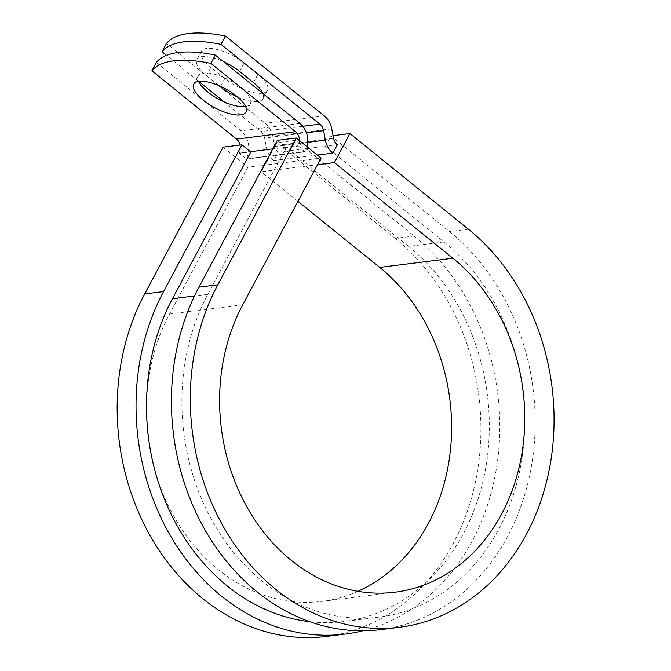 <?xml version="1.0" encoding="UTF-8"?>
<svg xmlns="http://www.w3.org/2000/svg" width="671" height="671" viewBox="0 0 671 671"><rect width="100%" height="100%" fill="white"/><g stroke="black" fill="none" stroke-linecap="round" stroke-linejoin="round"><path stroke-width="0.5" stroke-dasharray="3.35 2.52" d="M262.504 93.177A29.583 10.87 28.1 0 1 224.793 78.515L210.879 67.293A29.583 10.87 28.1 0 1 201.359 51.273A29.583 10.87 28.1 0 1 206.668 48.421A29.583 10.87 28.1 0 1 244.034 63.124L257.949 74.355A29.583 10.87 28.1 0 1 267.461 90.375A29.583 10.87 28.1 0 1 262.688 93.143M218.863 85.594L206.45 75.58A29.583 10.87 28.1 0 1 196.939 59.568A29.583 10.87 28.1 0 1 202.239 56.716A29.583 10.87 28.1 0 1 223.3 61.531M245.586 106.53A29.583 10.87 -151.9 0 0 250.358 103.762A29.583 10.87 -151.9 0 0 235.437 83.816A29.583 10.87 -151.9 0 0 203.472 73.038A29.583 10.87 -151.9 0 0 198.171 75.89A29.583 10.87 -151.9 0 0 198.524 81.409M156.318 62.487L240.948 130.803A20.214 16.683 -97.2 0 1 246.299 158.851L239.01 153.466L250.811 151.981M240.126 145.037A10.107 8.337 -97.2 0 1 239.195 153.114L239.01 153.466M299.451 140.625A10.107 8.337 -97.2 0 1 298.184 145.708L305.104 151.789L246.114 159.195M307.092 146.79A20.214 16.683 -97.2 0 1 305.288 151.445L305.104 151.789M317.333 155.06L273.86 160.512L278.289 152.225A10.107 8.337 -97.2 0 1 274.565 145.741L272.753 136.238A20.214 16.683 82.8 0 0 265.297 123.271L166.467 43.489M262.806 93.42A29.583 10.87 28.1 0 1 263.04 98.662A29.583 10.87 28.1 0 1 237.819 97.203M273.86 160.512A20.214 16.683 -97.2 0 1 266.412 147.545L264.6 138.041A10.107 8.337 82.8 0 0 260.868 131.558L223.997 101.791M198.708 81.376L166.492 55.374M337.287 144.819L325.485 146.295L443.976 241.946A206.97 170.795 -97.2 0 1 521.199 463.007A206.97 170.795 -97.2 0 1 379.09 617.102A206.97 170.795 -97.2 0 1 210.132 516.913A206.97 170.795 -97.2 0 1 207.834 294.317L286.207 147.536L297.999 146.06M443.976 241.946L408.58 246.391A206.97 170.795 -97.2 0 1 485.804 467.452A206.97 170.795 -97.2 0 1 343.695 621.547A206.97 170.795 -97.2 0 1 309.851 621.723M408.58 246.391L290.09 150.74L295.626 140.373L276.746 142.747L261.254 171.768L317.526 164.705M278.289 152.225L325.485 146.295L331.021 135.936L449.511 231.579A219.602 181.22 -97.2 0 1 531.449 466.135A219.602 181.22 -97.2 0 1 380.667 629.641M357.878 591.31A184.231 152.032 -97.2 0 1 321.988 601.359A184.231 152.032 -97.2 0 1 171.591 512.174A184.231 152.032 -97.2 0 1 169.545 314.028L247.909 167.255L321.065 158.071M295.626 140.373L414.116 236.024A219.602 181.22 -97.2 0 1 497.647 460.063A219.602 181.22 -97.2 0 1 362.835 630.799M414.116 236.024L395.236 238.398A219.602 181.22 -97.2 0 1 477.173 472.954A219.602 181.22 -97.2 0 1 326.391 636.452M277.324 140.373L286.207 147.536M333.051 135.676L331.021 135.936M297.941 201.384L261.254 171.768M395.236 238.398L276.746 142.747M223.049 147.184L247.909 167.255M239.606 71.42L244.034 63.124M305.288 151.445L246.299 158.851M324.294 115.865L265.297 123.271M302.822 126.291L260.868 131.558M299.937 123.397L240.948 130.803M306.421 132.791L264.6 138.041M307.779 142.353L266.412 147.545M298.184 145.708L272.77 148.903M250.459 151.705L239.195 153.114M207.834 294.317L194.489 295.986M333.554 138.335L274.565 145.741M331.742 128.832L272.753 136.238M220.6 86.366L224.793 78.515M206.45 75.58L210.879 67.293M253.521 82.65L257.949 74.355M169.545 314.028L242.692 304.844M468.383 229.214L449.511 231.579M198.171 75.89L193.743 84.185M379.09 617.102L343.695 621.547M250.358 103.762L245.938 112.049M196.939 59.568L201.359 51.273M263.04 98.662L267.461 90.375M395.135 592.174L321.988 601.359"/><path stroke-width="1.01" d="M223.3 61.531A29.583 10.87 28.1 0 1 239.606 71.42L253.521 82.65A29.583 10.87 28.1 0 1 262.806 93.42M199.044 81.334A29.583 10.87 -151.9 0 0 193.743 84.185A29.583 10.87 -151.9 0 0 208.673 104.122A29.583 10.87 -151.9 0 0 240.637 114.9A29.583 10.87 -151.9 0 0 245.938 112.049A29.583 10.87 -151.9 0 0 231.009 92.112A29.583 10.87 -151.9 0 0 199.044 81.334M198.524 81.409A29.583 10.87 -151.9 0 0 218.729 99.191A29.583 10.87 -151.9 0 0 245.058 106.605A29.583 10.87 -151.9 0 0 245.586 106.53M307.092 146.79A20.214 16.683 -97.2 0 0 299.937 123.397L215.316 55.081A131.591 48.346 28.1 0 0 156.318 62.487L151.889 70.782L236.519 139.09A10.107 8.337 -97.2 0 1 240.126 145.037M215.316 55.081L210.887 63.376L295.508 131.684A10.107 8.337 -97.2 0 1 299.451 140.625M319.866 124.152A10.107 8.337 82.8 0 1 323.59 130.635L325.401 140.138A20.214 16.683 -97.2 0 0 332.858 153.105L337.287 144.819A10.107 8.337 -97.2 0 1 333.554 138.335L331.742 128.832A20.214 16.683 82.8 0 0 324.294 115.865L225.456 36.083A131.591 48.346 -151.9 0 0 166.467 43.489L162.038 51.776A131.591 48.346 -151.9 0 1 221.027 44.37L319.866 124.152L302.822 126.291M237.819 97.203A29.583 10.87 28.1 0 1 220.365 86.811L218.863 85.594M223.997 101.791L198.708 81.376M166.492 55.374L162.038 51.776M210.887 63.376A131.591 48.346 -151.9 0 0 151.889 70.782M225.456 36.083L221.027 44.37M332.858 153.105L317.333 155.06M309.851 621.723A206.97 170.795 -97.2 0 1 172.439 298.754L250.811 151.981L241.929 144.81L223.049 147.184L144.676 293.957A219.602 181.22 -97.2 0 0 147.125 530.149A219.602 181.22 -97.2 0 0 326.391 636.452L345.271 634.078A219.602 181.22 -97.2 0 1 165.997 527.775A219.602 181.22 -97.2 0 1 163.556 291.591L241.929 144.81M217.832 284.772L296.205 138L277.324 140.373L198.951 287.146A219.602 181.22 -97.2 0 0 201.392 523.338A219.602 181.22 -97.2 0 0 380.667 629.641L399.547 627.268A219.602 181.22 -97.2 0 1 220.273 520.964A219.602 181.22 -97.2 0 1 217.832 284.772L198.951 287.146M357.878 591.31A184.231 152.032 -97.2 0 0 451.122 442.105A184.231 152.032 -97.2 0 0 379.736 267.419L452.891 258.234A184.231 152.032 -97.2 0 1 521.635 455.005A184.231 152.032 -97.2 0 1 395.135 592.174A184.231 152.032 -97.2 0 1 244.747 502.99A184.231 152.032 -97.2 0 1 242.692 304.844L321.065 158.071L296.205 138M452.891 258.234L334.401 162.583L349.893 133.563L468.383 229.214A219.602 181.22 -97.2 0 1 550.329 463.77A219.602 181.22 -97.2 0 1 399.547 627.268M362.835 630.799A219.602 181.22 -97.2 0 1 345.271 634.078M349.893 133.563L333.051 135.676M317.526 164.705L334.401 162.583M379.736 267.419L297.941 201.384M295.508 131.684L236.519 139.09M323.59 130.635L306.421 132.791M325.401 140.138L307.779 142.353M272.77 148.903L250.459 151.705M194.489 295.986L172.439 298.754M220.365 86.811L220.6 86.366M163.556 291.591L144.676 293.957"/></g></svg>
